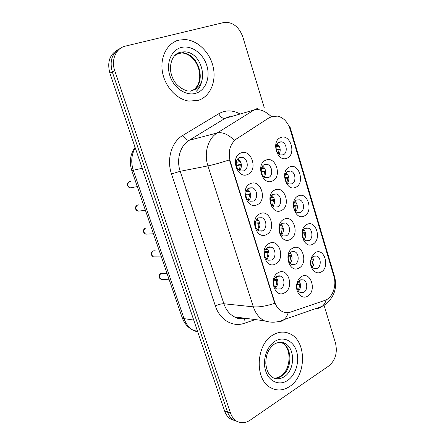 <?xml version="1.0" encoding="UTF-8"?>
<svg xmlns="http://www.w3.org/2000/svg" width="445" height="445" viewBox="0 0 445 445"><rect width="100%" height="100%" fill="white"/><g stroke="black" fill="none" stroke-linecap="round" stroke-linejoin="round"><path stroke-width="0.67" d="M275.6 263.913C265.626 269.854 258.745 248.104 269.203 243.426C279.21 237.891 285.751 259.101 275.6 263.913M267.784 247.32C263.273 249.283 263.49 258.545 268.096 260.208L271.773 260.058C276.289 258 275.967 248.755 271.328 247.164L267.784 247.32M266.433 234.571C256.276 240.222 249.283 218.122 259.93 213.756C270.126 208.521 276.773 230.065 266.433 234.571M258.562 217.861C253.845 219.735 254.251 229.37 259.123 230.938L262.617 230.805C267.334 228.836 266.816 219.213 261.91 217.722L258.562 217.861M257.121 204.761C246.769 210.112 239.666 187.651 250.518 183.613C260.904 178.684 267.651 200.567 257.121 204.761M249.194 187.935C244.249 189.709 244.884 199.766 250.034 201.218L253.311 201.084C258.256 199.21 257.505 189.169 252.321 187.801L249.194 187.935M247.659 174.468C237.113 179.507 229.893 156.679 240.945 152.98C251.531 148.369 258.384 170.602 247.659 174.468M239.671 157.53C234.482 159.199 235.388 169.723 240.828 171.019L243.854 170.891C249.044 169.117 248.021 158.609 242.542 157.397L239.671 157.53M284.622 292.799C274.826 299.023 268.057 277.619 278.325 272.629C288.154 266.805 294.596 287.693 284.622 292.799M276.862 276.317C272.54 278.364 272.601 287.292 276.957 289.028L280.789 288.861C285.117 286.719 284.956 277.814 280.567 276.145L276.862 276.317M298.962 268.062C289.506 273.897 282.942 252.732 292.855 248.121C302.344 242.675 308.596 263.323 298.962 268.062M291.336 251.887C287.025 253.834 287.292 262.923 291.703 264.469L295.141 264.291C299.446 262.255 299.09 253.183 294.651 251.703L291.336 251.887M290.212 239.505C280.584 245.062 273.914 223.568 284.01 219.252C293.672 214.09 300.019 235.055 290.212 239.505M282.531 223.223C278.036 225.081 278.47 234.521 283.126 235.984L286.396 235.817C290.891 233.864 290.357 224.447 285.679 223.051L282.531 223.223M281.329 210.502C271.522 215.775 264.747 193.942 275.027 189.937C284.867 185.064 291.308 206.352 281.329 210.502M273.586 194.109C268.891 195.878 269.531 205.707 274.432 207.059L277.519 206.903C282.213 205.039 281.468 195.233 276.534 193.953L273.586 194.109M272.301 181.048C262.316 186.027 255.436 163.843 265.899 160.156C275.922 155.583 282.464 177.205 272.301 181.048M264.508 164.544C259.585 166.213 260.47 176.465 265.637 177.683L268.496 177.538C273.414 175.769 272.429 165.534 267.228 164.4L264.508 164.544M307.584 296.186C301.999 299.886 295.096 292.348 296.765 284.177L297.371 281.874C298.295 279.41 299.691 277.636 301.565 276.545C310.888 270.827 317.046 291.169 307.584 296.186M300.002 280.116L297.399 283.432L297.021 284.861C296.626 288.521 297.677 291.08 300.175 292.537L303.757 292.332C307.89 290.218 307.684 281.468 303.473 279.911L300.002 280.116M312.802 244.188C303.662 249.656 297.293 228.736 306.872 224.475C316.045 219.379 322.113 239.799 312.802 244.188M305.298 228.313C301.015 230.154 301.471 239.404 305.915 240.767L308.997 240.573C313.274 238.642 312.729 229.42 308.263 228.118L305.298 228.313M304.313 215.953C295.007 221.154 288.544 199.911 298.289 195.939C307.628 191.122 313.786 211.848 304.313 215.953M296.754 199.977C292.282 201.73 292.927 211.336 297.599 212.599L300.509 212.426C304.97 210.58 304.235 200.995 299.541 199.799L296.754 199.977M295.691 187.289C286.218 192.212 279.655 170.635 289.578 166.97C299.079 162.436 305.337 183.474 295.691 187.289M288.082 171.208C283.409 172.866 284.272 182.867 289.183 184.008L291.892 183.846C296.559 182.088 295.602 172.115 290.663 171.041L288.082 171.208M286.936 158.186C277.291 162.82 270.627 140.904 280.728 137.549C290.407 133.311 296.754 154.671 286.936 158.186M279.276 141.994C274.381 143.551 275.494 153.987 280.656 154.982L283.142 154.827C288.026 153.175 286.814 142.762 281.629 141.838L279.276 141.994M321.168 272.001C316.239 275.132 309.959 269.119 310.51 261.627L311.489 257.149L315.327 252.576C324.338 247.22 330.318 267.339 321.168 272.001M313.714 256.225L311.328 259.073L310.721 261.849C310.732 265.137 311.867 267.362 314.131 268.519L317.357 268.307C321.462 266.294 321.079 257.405 316.834 256.014L313.714 256.225M269.698 117.619L271.917 116.523L277.713 116.123C283.593 117.675 287.726 122.058 290.118 129.267L333.9 276.351C336.937 285.835 332.448 298.055 324.906 300.381L290.602 312.084C287.743 313.03 284.939 312.835 282.191 311.5C278.642 309.637 276.1 306.382 274.554 301.738L230.288 161.607C227.812 151.634 229.887 144.08 236.512 138.946L269.069 117.786L272.574 116.312M312.39 257.316C314.593 260.625 314.576 263.902 312.334 267.156M277.135 143.802C280.4 146.772 281.062 150.26 279.121 154.27M286.168 172.793C289.194 175.886 289.667 179.346 287.592 183.162M295.057 201.368C297.816 204.561 298.117 207.976 295.942 211.603M303.801 229.537C306.282 232.807 306.416 236.156 304.191 239.599M298.968 280.906C301.259 284.477 301.098 287.909 298.484 291.202M262.583 166.041C266.104 169.239 266.683 172.905 264.308 177.049M271.917 195.388C275.155 198.726 275.516 202.358 273.019 206.285M281.095 224.308C284.021 227.757 284.194 231.333 281.613 235.043M290.112 252.81C292.721 256.337 292.721 259.852 290.101 263.345M275.967 276.94C278.67 280.756 278.503 284.416 275.466 287.932M237.719 158.96C241.791 162.219 242.492 166.096 239.816 170.591M247.542 189.114C251.297 192.568 251.753 196.417 248.905 200.656M257.188 218.823C260.609 222.439 260.831 226.238 257.872 230.226M266.666 248.099C269.731 251.831 269.748 255.569 266.722 259.313M291.697 251.714L294.629 251.692M179.001 40.133C167.403 42.887 159.9 56.771 162.392 71.662C164.784 86.552 176.62 99.424 188.852 101.093L198.231 100.381C210.023 96.687 216.515 81.897 213.222 67.145C210.046 52.382 197.485 39.928 184.647 39.549L179.001 40.133C167.403 42.887 159.9 56.771 162.392 71.662C164.784 86.552 176.62 99.424 188.852 101.093L198.231 100.381C210.023 96.687 216.515 81.897 213.222 67.145C210.046 52.382 197.485 39.928 184.647 39.549L179.001 40.133M273.091 334.929C255.981 344.052 254.195 379.368 270.616 387.673C276.89 391.072 283.204 390.693 289.567 386.549C306.705 375.858 306.828 340.931 289.873 333.761C284.399 331.225 278.809 331.614 273.091 334.929C255.981 344.052 254.195 379.368 270.616 387.673C276.89 391.072 283.204 390.693 289.567 386.549C306.705 375.858 306.828 340.931 289.873 333.761C284.399 331.225 278.809 331.614 273.091 334.929M176.098 40.862L177.527 40.562M117.953 49.718C109.67 54.323 106.978 62.133 109.876 73.141L224.63 411.074L227.54 412.042C228.724 415.446 230.588 418.022 233.136 419.774L237.341 421.532L233.136 419.774C230.588 418.022 228.724 415.446 227.54 412.042L112.29 71.918L227.54 412.042L230.488 413.021C231.678 416.442 233.547 419.034 236.1 420.798C240.561 423.562 245.206 423.379 250.018 420.247L328.877 365.924C335.43 360.3 337.633 352.674 335.497 343.051L324.166 305.615M120.411 48.338C112.079 52.966 109.375 60.826 112.29 71.918C109.375 60.826 112.079 52.966 120.411 48.338M288.193 312.618C287.337 315.633 285.985 317.947 284.138 319.56C277.758 322.608 271.122 323.003 264.23 320.745C259.185 318.03 255.558 313.397 253.339 306.844C259.04 307.3 266.171 306.121 274.732 303.301L229.42 159.888C220.509 162.792 213.35 164.795 207.937 165.89C203.682 153.28 207.971 138.428 217.232 132.949C222.433 131.853 228.135 134.307 234.331 140.309L269.069 117.786M264.247 107.673L242.92 37.213C239.599 27.963 234.048 22.973 226.26 22.25L223.651 22.556L125.323 46.135C116.05 48.077 110.855 59.875 114.732 70.677L230.488 413.021M224.63 411.074C225.81 414.456 227.668 417.021 230.204 418.767L234.382 420.514M311.823 258.1L312.785 257.833M313.719 259.836L311.066 259.808M311.761 266.333L312.696 261.065L310.799 261.043M313.925 260.731L312.696 261.065M300.458 284.194L297.115 284.394M297.966 290.463C299.068 288.722 299.502 286.736 299.274 284.511M300.191 283.137L297.572 282.998M298.45 281.49L299.257 281.273M279.571 276.106L279.416 275.817M277.491 279.51L274.254 279.354M277.775 280.606L273.797 280.767M274.993 287.364C276.334 285.529 276.885 283.376 276.634 280.906M278.92 276.078L278.742 275.783M275.149 277.814L275.672 277.836L275.449 277.452M275.672 277.836L276.529 277.602M306.833 228.19L306.655 227.912M302.995 230.816L303.546 230.788L303.268 230.299M303.546 230.788L304.569 230.504M305.52 232.691L302.366 232.813M303.601 238.876L304.458 233.797L302.25 233.881M305.682 233.453L304.458 233.797M294.089 203.176L295.174 203.076L294.573 202.097M295.174 203.076L296.231 202.764M297.193 205.145L293.65 205.462M299.084 212.805L299.218 212.521M295.341 210.969L296.097 206.124L293.65 206.341M297.31 205.774L296.097 206.124M285.123 175.174L286.675 174.941L285.729 173.511M286.675 174.941L287.765 174.618M288.733 177.193L284.934 177.739M286.975 182.6L287.609 178.039L285.011 178.412M288.816 177.677L287.609 178.039M276.1 146.789L278.047 146.388L276.734 144.519M278.047 146.388L279.165 146.043M280.144 148.825L276.234 149.609M278.492 153.759L278.993 149.531L276.339 150.06M280.194 149.164L278.993 149.531M291.97 256.62L288.238 256.932M289.573 262.711L290.791 256.943M293.433 251.709L293.261 251.414M291.759 255.703L288.499 255.691M289.272 253.9L289.851 253.9L289.584 253.439M289.851 253.9L290.796 253.644M283.354 228.624L279.304 229.097M281.079 234.493L282.18 228.958M283.192 227.857L279.399 228.046M280.022 225.938L281.229 225.871L280.617 224.903M281.229 225.871L282.208 225.593M274.604 200.206L270.326 200.873M272.479 205.807L273.436 200.55M274.487 199.588L270.299 200.028M270.699 197.608L272.474 197.413L271.483 195.961M272.474 197.413L273.486 197.118M265.715 171.358L261.321 172.232M263.757 176.637L264.558 171.703M265.643 170.897L261.221 171.62M261.315 168.905L263.579 168.527L262.188 166.614M263.579 168.527L264.63 168.21M270.404 247.175L270.215 246.875M268.674 251.358L264.742 251.381M268.891 252.293L264.497 252.621M266.249 258.834C267.501 257.06 268.007 254.985 267.762 252.61M269.742 247.186L269.514 246.853M265.537 249.5L266.783 249.484L266.199 248.577M266.783 249.484L267.679 249.239M259.713 222.778L255.219 223.056M261.643 231.144L261.805 230.844M259.874 223.551L255.146 224.085M260.909 231.244L261.132 230.872M257.399 229.826C258.539 228.113 258.99 226.127 258.751 223.868M255.825 220.831L257.761 220.698L256.771 219.279M257.761 220.698L258.695 220.431M250.602 193.759L245.712 194.354M250.713 194.354L245.768 195.144M248.432 200.317L249.601 194.682M246.046 191.789L248.594 191.467L247.164 189.559M248.594 191.467L249.562 191.178M241.34 164.288L236.262 165.229M241.401 164.706L236.378 165.763M239.343 170.296L240.306 165.039M236.228 162.353L239.282 161.769L237.374 159.399M239.282 161.769L240.289 161.463M274.554 301.738L274.12 301.699M230.288 161.607L229.876 161.685M236.512 138.946L235.9 139.09M229.698 116.434L225.048 118.364L189.236 140.27L217.232 132.949L254.117 109.987L257.382 108.43M271.372 116.668C265.281 110.922 259.53 108.691 254.117 109.987L225.048 118.364C222.678 118.654 220.575 117.118 218.729 113.753C225.393 110.01 232.29 109.965 239.416 113.625M334.379 278.275L334.484 276.401L289.773 126.124M255.33 319.588L244.166 323.343C232.857 327.431 219.808 319.894 215.386 305.988C218.534 304.425 221.371 303.685 223.885 303.757L253.339 306.844L207.937 165.89L180.192 171.286L223.885 303.757C226.027 309.931 229.542 314.303 234.437 316.879C237.914 318.592 241.502 319.059 245.206 318.275M326.33 299.774C325.401 302.611 323.993 304.814 322.113 306.377L284.138 319.56C282.258 321.156 280.105 321.885 277.674 321.735M334.601 276.796C337.321 287.626 334.418 296.698 325.89 304.013L322.113 306.377C320.205 307.923 318.036 308.674 315.611 308.635M289.745 126.03L289.172 126.653M215.386 305.988L171.503 173.956C166.363 159.221 171.637 141.783 182.867 135.363L218.729 113.753M114.732 70.677L109.876 73.141M182.867 135.363C184.825 138.834 186.945 140.47 189.236 140.27C180.264 145.493 176.103 159.46 180.192 171.286L171.503 173.956M264.23 320.745L234.437 316.879C237.641 318.826 241.246 319.293 245.251 318.281C244.188 319.304 243.821 320.99 244.166 323.343M241.157 317.747L241.006 318.82M135.258 147.89C131.381 154.693 130.724 162.147 133.272 170.246L142.178 168.277M182.133 317.502L131.753 170.424L133.272 170.246L184.03 318.62L193.725 320.061M197.497 331.163L193.608 330.496C188.129 327.854 184.319 323.571 182.177 317.641L184.03 318.62C185.977 324.077 189.175 328.037 193.608 330.496L197.797 332.065M167.064 273.519L161.129 273.402C158.843 275.444 158.843 277.424 161.14 279.332L162.72 279.432M190.288 91.197L191.784 90.641M192.223 90.435C207.442 83.988 199.271 52.972 182.155 52.944L176.62 53.856M192.691 90.302C209.984 86.074 202.859 51.915 184.525 51.837L180.514 52.232L174.44 55.814M195.956 93.25C205.69 90.313 210.602 77.386 206.775 65.409C203.092 53.394 191.333 44.862 181.343 47.465C171.292 49.879 165.751 63.279 169.901 75.772C173.9 88.305 186.283 96.37 195.956 93.25M273.998 378.117C276.623 378.356 279.149 377.677 281.585 376.086C292.432 369.55 292.693 347.523 282.035 342.884L280.066 342.127M280.901 376.081C291.33 369.027 291.786 347.662 282.035 342.884L284.717 343.334C282.825 341.627 279.577 341.749 274.971 343.69C269.87 347.289 265.76 353.085 265.815 363.487C266.583 370.457 268.19 372.632 269.036 373.945L272.512 377.416C276.395 379.457 280.311 379.223 284.272 376.704C295.135 370.129 295.397 347.99 284.717 343.334L278.247 342.361M287.615 380.43C295.764 375.002 299.824 361.423 296.531 351.149C293.366 340.798 283.443 335.992 275.093 341.204C266.7 346.255 262.155 360.406 265.693 371.052C269.108 381.777 279.516 386.015 287.615 380.43M155.249 250.808L153.375 250.88C151.022 252.96 151.066 254.963 153.503 256.887L155.227 256.899M147.189 227.968L145.532 228.079C143.106 230.204 143.195 232.234 145.788 234.165L153.453 233.77M138.851 204.839L137.588 205C135.096 207.175 135.23 209.228 137.989 211.169L139.975 210.947M130.385 181.471L129.551 181.632C126.981 183.868 127.164 185.949 130.112 187.885L132.204 187.517M297.021 284.861L296.765 284.177M297.399 283.432L297.371 281.874M311.328 259.073L311.489 257.149M314.181 256.009L316.834 256.014M278.286 142.55L281.629 141.838M287.464 171.536L290.663 171.041M296.509 200.1L299.541 199.799M305.415 228.257L308.263 228.118M300.748 279.783L303.473 279.911M263.64 165.023L267.228 164.4M273.141 194.348L276.534 193.953M282.492 223.24L285.679 223.051M277.53 276.017L280.567 276.145M238.509 158.197L242.542 157.397M248.494 188.313L252.321 187.801M258.334 217.978L261.91 217.722M268.012 247.209L271.328 247.164M236.1 420.798L230.204 418.767M131.753 170.424C129.111 161.947 130.213 154.248 135.069 147.328M161.363 273.302L161.062 273.402M160.656 273.592C157.78 275.477 159.082 278.464 161.14 279.332L169.228 279.827M187.184 90.752C181.065 89.345 175.547 83.615 174.551 81.607C171.948 77.424 170.557 72.869 170.379 67.929C171.002 58.924 174.49 53.623 180.842 52.02L184.525 51.837L182.155 52.944C198.275 54.896 205.023 79.216 195.066 88.527M196.201 91.336C199.01 88.761 200.873 85.329 201.785 81.04M275.983 378.128L280.4 376.42M152.941 251.069C150.855 251.864 150.416 255.424 153.503 256.887L161.385 256.937M145.788 234.165C144.213 233.525 143.418 232.418 143.412 230.849C143.307 230.076 143.88 229.214 145.137 228.268M137.182 205.206C135.775 206.424 135.197 207.303 135.452 207.843C135.508 209.445 136.354 210.552 137.989 211.169L145.426 210.335M128.939 181.96C125.935 183.635 127.687 187.328 130.112 187.885L137.299 186.616"/></g></svg>
